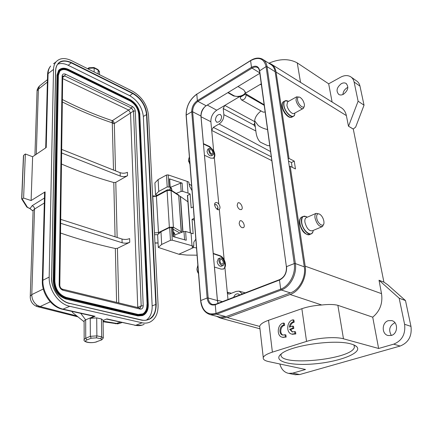 <?xml version="1.0" encoding="UTF-8"?>
<svg xmlns="http://www.w3.org/2000/svg" width="433" height="433" viewBox="0 0 433 433"><rect width="100%" height="100%" fill="white"/><g stroke="black" fill="none" stroke-linecap="round" stroke-linejoin="round"><path stroke-width="0.65" d="M214.671 205.069L216.072 204.522L216.684 204.912L217.994 207.331L217.057 209.242M217.675 209.567L217.994 208.268M215.06 203.862L214.757 203.77M192.008 190.596L189.524 186.174L188.842 182.109L187.159 181.389L188.046 193.113L182.715 191.354L181.156 191.418L176.236 193.399M187.473 195.532L190.103 193.968L188.046 193.113M190.103 193.968L191.175 207.9L193.28 206.855M194.179 218.313L192.052 219.336L193.161 233.771L185.589 231.433L183.987 231.509L184.572 239.79M195.813 239.178L193.822 242.117L193.746 246.209L172.247 240.185L170.461 240.32L161.671 244.45L158.283 247.416L157.617 234.756L160.973 231.715L169.676 227.504L172.502 227.666L173.059 236.58L186.222 240.25L185.589 231.433M173.536 236.716L172.989 228.104L172.502 227.666M174.699 234.94L183.987 231.509M192.052 219.336L194.325 220.208M192.003 245.603L191.05 233.003M196.501 247.974L191.879 247.054L193.746 246.209M193.519 247.622L178.834 254.231L186.85 255.069L197.069 255.194M169.833 189.492L170.429 187.624L169.947 187.143L167.203 186.937L158.759 191.418L155.517 194.682L157.114 195.315M191.619 185.616L188.977 183.933M155.517 194.682L154.9 182.905L158.11 179.581L166.478 175.029L168.188 174.9L187.159 181.389M170.921 187.132L180.577 183.175L182.125 183.116L169.427 178.818L169.898 179.3L169.563 180.989M158.283 247.416L178.834 254.231M209.594 150.825C210.184 152.979 211.136 153.91 212.462 153.618L212.841 152.362C212.257 150.213 211.299 149.282 209.973 149.58L209.594 150.825M208.652 150.381L209.247 148.416C211.336 147.945 212.847 149.412 213.772 152.806L213.171 154.792C211.082 155.252 209.572 153.78 208.652 150.381M189.367 156.87L188.496 159.907L189.925 163.999M188.49 160.605L189.957 164.432M279.761 279.556L279.485 280.043L280.681 289.152L281.326 289.996L290.424 292.919L225.956 316.62L219.785 317.113L210.47 314.704L216.641 314.179L225.956 316.62M219.098 316.934L219.785 317.113M290.424 292.919C299.333 289.921 306.077 277.282 304.296 266.847L275.15 71.737C274.576 68.225 273.044 65.751 270.544 64.317L263.296 59.694M259.816 73.312L206.157 105.755C202.649 108.299 200.907 111.725 200.928 116.033L217.409 300.578L218.043 303.317M219.904 261.272L220.765 263.296M219.894 261.153C220.408 263.345 221.355 264.314 222.735 264.054L223.347 262.306C222.827 260.119 221.88 259.156 220.5 259.421L219.894 261.153M218.887 260.823L219.845 258.084C222.021 257.662 223.52 259.183 224.343 262.642L223.368 265.402C221.193 265.808 219.699 264.282 218.887 260.823M197.854 265.202L196.95 268.953L197.508 271.464L198.503 273.494M196.934 269.51L197.394 271.605L198.52 273.732M306.586 217.501L306.061 217.729C305.005 218.492 304.637 220.034 304.946 222.346C306.64 228.424 309.13 231.233 312.415 230.773L322.006 226.74M323.857 221.106L323.976 222.47C324.165 228.175 317.546 224.078 316.702 217.891C316.409 214.232 317.524 213.063 320.036 214.389C321.968 215.926 323.24 218.167 323.857 221.106M323.689 224.121L322.504 226.529C319.256 226.968 316.761 224.126 315.024 217.994C314.694 215.666 315.045 214.124 316.085 213.366L319.332 213.989M178.889 195.586L180.485 196.506L182.959 231.888M187.895 201.8L180.485 196.506M391.362 335.44C388.325 329.951 389.473 325.73 394.809 322.774L394.966 322.731M391.302 335.461C397.987 333.865 398.338 322.038 391.8 320.609L388.369 320.664C381.711 322.347 381.435 334.162 388.082 335.526L391.302 335.461M292.632 331.992L290.511 329.513L293.818 328.42L293.531 326.309L292.654 326.071L289.358 327.169C289.688 324.279 291.008 322.531 293.314 321.941L294.191 322.184C292.08 322.688 290.781 324.247 290.283 326.861M294.191 322.184L293.899 320.068L293.027 319.819C286.76 320.718 285.688 333.08 291.831 334.092L294.927 333.708L294.635 331.586L292.297 331.938L289.634 329.28L292.941 328.182L292.654 326.071M293.314 321.941L293.027 319.819M292.399 334.238L295.809 333.94L294.927 333.708M295.809 333.94L295.517 331.819L294.635 331.586M290.511 329.513L289.634 329.28M293.818 328.42L292.941 328.182M285.282 336.836L285.006 334.731L282.749 335.077C278.43 334.384 279.35 325.535 283.756 325.156L283.48 323.05C277.309 323.922 276.243 336.262 282.3 337.215L286.164 337.063L285.888 334.958L285.006 334.731M283.756 325.156L284.638 325.394C280.546 325.735 279.258 333.762 283.095 335.131M284.638 325.394L284.362 323.294L283.48 323.05M282.89 337.367L286.164 337.063M215.39 120.157L216.641 122.203C219.558 122.339 221.231 120.439 221.664 116.499L220.435 114.48C217.512 114.328 215.829 116.217 215.39 120.157M239.747 294.96L238.193 293.888C236.196 293.623 234.681 294.765 233.647 297.309M204.982 106.615C202.2 109.673 200.89 113.062 201.042 116.775L203.44 143.632L209.669 146.56L213.664 150.738C215.017 153.477 215.233 155.707 214.308 157.428L213.723 158.067L210.757 158.148L204.479 155.29L213.247 253.408L219.888 255.627C221.566 256.244 222.99 257.619 224.159 259.762C225.62 262.734 225.874 265.332 224.911 267.556L223.655 268.942L221.149 269.126L214.416 267.031M218.454 258.685L217.139 261.57C217.518 263.913 218.546 265.467 220.229 266.241L221.274 266.29L223.027 265.548M213.225 253.711L219.434 255.822C224.121 257.115 227.006 267.296 223.174 269.142L223.109 269.18M242.415 293.937L239.097 291.155L236.201 291.398L229.555 293.991L228.629 294.072L227.282 292.194L227.985 299.49M265.142 112.055L263.123 112.115M245.906 93.874L246.036 94.887C246.096 96.868 245.284 98.453 243.595 99.65L241.446 99.888L240.412 98.21L240.288 97.203L245.906 93.874L264.135 104.748M253.933 124.363L254.858 123.849L254.707 122.685L253.998 125.077L255.335 126.999L255.849 130.983C256.368 136.119 257.873 139.848 260.357 142.176L267.48 145.575L269.77 145.753M254.858 123.849L255.335 126.999M254.707 122.685L254.653 120.888C254.956 117.413 257.083 114.101 261.039 110.94M227.834 92.646L233.614 95.964L239.346 96.792L243.092 95.547L245.213 93.317L245.387 92.575L243.741 89.912L237.982 86.513M210.866 121.716L211.705 130.436L213.285 127.351L219.098 124C222.34 121.727 223.931 118.615 223.866 114.669L223.212 108.526L224.797 105.419L216.744 110.198C212.771 113.029 210.811 116.872 210.866 121.716L201.042 116.775M239.146 223.293L239.925 220.9C242.247 219.244 245.917 226.302 243.416 227.617L242.063 227.677C240.499 226.897 239.525 225.431 239.146 223.293M237.176 205.22L237.896 202.953C240.136 201.291 243.866 208.186 241.457 209.518L240.061 209.572C238.513 208.766 237.549 207.315 237.176 205.22M218.806 204.165C220.191 206.373 220.359 208.121 219.309 209.399L219.195 209.485C216.846 211.277 212.917 204.187 215.439 202.714C216.489 202.179 217.61 202.66 218.806 204.165L214.308 157.428M203.429 144.005L209.253 146.792L212.24 149.428M213.485 151.55C214.768 154.673 214.698 156.925 213.285 158.31L213.22 158.354M214.459 267.009L217.431 300.269L218.108 303.289M261.288 84.013L260.406 84.305L261.256 83.802M245.338 91.893L245.332 92.067C245.273 95.444 237.208 97.771 233.56 95.487L228.169 92.446M207.975 149.125L207.05 151.269C207.391 153.298 208.343 154.781 209.924 155.707L211.25 155.842L212.852 154.965M378.626 348.478L372.721 317.178C379.968 311.105 382.902 303.262 381.527 293.65L379.021 280.238L399.161 298.202L404.595 324.279C405.689 334.092 402.051 340.717 393.673 344.159L378.626 348.478L343.477 338.795C335.791 336.506 317.73 337.772 306.559 341.404L301.861 308.697C307.803 306.678 314.434 305.444 321.757 305C328.631 304.226 334 304.329 337.87 305.314L343.477 338.795M372.721 317.178L337.87 305.314M289.347 166.765L290.207 166.337L305.189 266.176C307.138 277.51 299.788 291.257 290.115 294.5L227.179 317.546L220.375 318.06L216.376 316.231M290.207 166.337L295.463 168.94L294.256 161.114L289.028 158.462L288.172 158.895M259.838 327.754L259.676 326.303C260.309 324.187 263.264 322.179 268.536 320.29L272.395 352.137L306.559 341.404M301.861 308.697L268.536 320.29M295.052 374.68L299.679 374.55L400.157 346.043C408.487 342.649 412.092 336.1 410.971 326.39L405.494 300.567L399.161 298.202M259.676 326.309L263.269 357.555C262.815 359.352 264.666 360.711 268.812 361.631L305.509 369.468L292.751 373.132L288.589 373.37C284.194 372.369 281.277 369.241 279.848 363.985M263.269 357.555C263.951 355.693 266.999 353.885 272.395 352.137M351.039 343.981C353.772 344.728 355.677 345.653 356.76 346.746C362.697 352.76 339.954 361.604 315.37 363.796C290.727 366.231 271.772 361.333 281.298 353.875C290.516 345.431 335.072 338.979 351.039 343.981M405.494 300.567L387.567 284.66L383.984 282.181L379.021 280.238M342.904 94.524C343.163 91.579 344.614 89.295 347.25 87.672L347.878 87.374M343.445 94.264C348.154 90.475 349.025 86.865 346.054 83.423C344.679 82.66 343.109 82.741 341.345 83.661C336.658 87.482 335.819 91.098 338.839 94.497C340.181 95.222 341.718 95.146 343.445 94.264M383.914 282.148L353.274 129.039L348.468 126.192L353.22 129.066M268.931 63.175C279.696 58.601 289.147 58.509 297.265 62.909L328.674 83.818L340.598 77.209C344.338 75.234 347.667 75.066 350.584 76.717C352.408 77.87 353.588 79.645 354.113 82.043L358.107 101.214L348.581 126.138M351.266 77.193L356.451 80.825C358.275 81.983 359.455 83.748 359.985 86.129L364.029 105.176L358.107 101.214M353.274 129.039L355.65 127.118L364.029 105.176M348.468 126.192L346.373 115.595C345.572 111.817 343.71 109.094 340.787 107.433L271.859 64.517M328.674 83.818L332.111 102.031M268.644 63.104L270.988 63.97C273.737 65.524 275.431 68.219 276.065 72.067L289.028 158.462M294.256 161.114L291.431 162.516L292.156 167.306M291.431 162.516L288.497 161.076M281.271 353.896L281.217 354.048C276.384 366.957 352.419 359.807 354.4 347.136L353.918 344.96M267.54 129.537C263.675 128.666 260.552 127.297 258.165 125.418L254.664 120.785M288.048 101.625L287.572 101.896L286.911 105.149C287.474 109.701 292.508 115.162 294.375 113.294L303.013 108.591M304.323 104.147L304.41 105.002C304.745 110.031 298.272 105.376 297.552 100.007C297.287 97.528 298.034 96.602 299.793 97.236C302.039 98.621 303.549 100.921 304.323 104.147M304.21 106.339L303.473 108.342C301.644 110.198 296.61 104.662 296.01 100.088L296.627 96.83L299.56 97.138M115.497 170.846L114.323 123.529L113.441 123.529L112.412 122.891C95.374 117.197 78.687 110.215 62.341 101.955M115.07 236.813L113.798 182.531L115.784 182.353L127.535 175.674C125.24 176.761 122.804 176.891 120.239 176.069L61.632 152.963M116.601 302.44L115.34 248.504L117.419 248.32L129.748 242.285C127.34 243.27 124.796 243.427 122.111 242.745L60.663 223.282M113.798 182.531C96.039 177.546 78.6 171.376 61.481 164.02M112.271 122.62L113.506 170.05M112.277 122.642L112.618 123.075M112.937 121.067L112.309 120.688L128.59 110.02L130.544 112.986L114.323 123.529C114.139 122.539 113.679 121.716 112.937 121.067L112.023 121.343L112.266 122.62M112.023 121.7L112.575 122.517L112.125 122.23M112.575 122.517L113.441 123.529M62.374 99.536C78.665 107.887 95.314 114.94 112.309 120.688L112.023 121.337M47.386 82.081L38.385 89.176L37.054 90.86C37.054 89.458 37.855 87.834 39.468 85.983L38.385 89.176L36.296 154.251M37.049 90.876L37.016 92.018M40.67 85.036L39.473 85.983M36.058 306.142L37.238 305.314L40.15 306.542L76.803 315.922M37.081 306.548L40.15 306.548L50.266 301.828M103.07 321.151L117.007 323.478L118.886 323.581L120.65 323.007M118.886 323.581L117.294 323.879M120.363 322.179L115.357 323.776M101.149 339.948C102.183 339.456 102.036 339.044 100.716 338.709L96.424 337.854L96.884 335.873L90.351 336.327L91.168 338.216L86.952 339.916C81.853 341.853 91.877 343.759 96.521 341.778L101.75 339.862L103.308 337.994L101.668 336.836L96.884 335.873L96.7 317.898L101.43 318.948L103.054 320.182L103.303 337.621M47.57 74.801L48.074 73.632L46.217 147.534L32.627 156.735L25.368 153.991L23.604 198.065L22.218 198.936L21.699 198.752M25.368 153.991L23.599 155.371L23.458 156.297M32.627 156.735L31.106 200.549L23.604 198.065M30.267 296.102L31.788 294.613C31.863 299.149 33.677 302.716 37.238 305.314M30.229 297.233L30.261 296.107C30.088 300.616 31.972 303.939 35.907 306.066L37.557 306.688M22.218 198.936L27.463 207.288L27.138 207.31L29.753 208.479M44.437 198.027L32.166 205.68L30.115 208.473L26.987 207.207M44.567 192.869L45.108 191.873L31.106 200.549M32.166 205.68C33.65 206.314 34.44 207.434 34.537 209.052L32.794 210.822L29.79 208.495L33.076 211.125M32.773 210.438L33.087 210.774M181.395 231.904L178.705 195.435L181.2 231.704L173.389 227.195L169.319 227.26L158.332 232.673L154.451 232.867M181.335 232.489L181.2 231.704L180.945 232.635M170.737 189.865L178.288 194.726L178.705 195.435L171.057 190.52L173.389 227.195L173 228.31M152.611 196.376L152.589 195.943M156.795 195.483L156.4 196.273L152.817 196.479L154.473 233.322M94.242 316.361L95.049 316.279L90.237 318.336L90.351 336.327L85.734 338.195L85.674 319.814L84.067 320.999L84.121 321.746M71.932 311.392L72.479 312.453L74.108 313.768M115.34 248.504C96.781 244.412 78.514 239.254 60.528 233.035M137.293 307.506L137.748 307.327L137.748 307.619M140.173 309.081C142.067 309.243 143.079 308.134 143.209 305.758L135.285 110.962C135.009 109.013 134.03 107.525 132.346 106.491L65.497 74.205C63.537 73.496 62.422 74.059 62.152 75.905L59.169 284.854C59.418 287.572 60.685 289.368 62.969 290.256L140.173 309.081L139.54 308.069M59.619 69.469L58.644 70.357L56.994 75.218L53.248 280.99C53.903 290.256 58.141 296.275 65.962 299.041L137.862 315.933L142.641 315.597M60.425 70.606C62.498 69.215 65.08 69.242 68.17 70.687L129.916 100.84C135.053 103.888 137.986 108.353 138.717 114.231L147.117 304.459C147.209 308.924 145.824 312.052 142.966 313.849L138.224 314.51M142.116 314.25L142.771 313.93C145.629 312.133 147.014 309 146.928 304.534M146.278 320.187C150.37 317.232 152.329 312.453 152.151 305.85L143.345 116.439C142.197 107.357 137.656 100.445 129.727 95.698L68.225 65.296C64.236 63.375 60.707 63.023 57.638 64.241M142.089 322.785C145.201 323.462 148.032 323.121 150.587 321.757C155.804 318.542 158.299 312.886 158.072 304.789L148.519 115.194C147.182 104.824 141.992 96.9 132.947 91.428L71.526 60.642C64.95 57.54 59.797 57.93 56.084 61.8C54.466 63.738 53.616 66.276 53.53 69.421L49.173 277.082C48.631 289.904 58.72 304.123 69.767 306.304L142.089 322.785L135.648 325.335L106.875 318.921L103.059 320.517M93.052 316.095L93.052 316.756L92.456 315.96M85.674 319.814L93.052 316.756M90.237 318.336L96.7 317.898M173.509 234.302L174.591 233.268L173.232 231.953M87.926 68.863L88.705 68.284L94.123 68.024L94.167 71.992M98.161 73.994L98.107 70.038L94.123 68.024L93.988 67.532M88.711 69.258L88.954 67.764M60.717 219.363L122.003 239.038C124.682 239.725 127.226 239.579 129.624 238.583L129.748 242.285M61.681 149.412L120.141 172.691C122.707 173.519 125.132 173.389 127.421 172.302L127.535 175.674M187.57 195.261L190.385 232.813M169.427 178.818L169.947 187.143M182.715 191.354L182.125 183.116M168.93 186.807L168.188 174.9M166.478 175.029L167.203 186.937M158.759 191.418L158.11 179.581M180.577 183.175L181.156 191.418M169.768 180.588L170.185 187.251M161.671 244.45L160.973 231.715M169.676 227.504L170.461 240.32M172.247 240.185L171.452 227.363M215.574 304.269L215.261 304.74L279.485 280.043C284.546 277.439 286.917 272.958 286.597 266.609L294.245 263.583L266.079 66.59L267.047 66.617L295.355 263.567C297.098 274.116 290.267 286.927 281.326 289.996L216.641 314.179L216.018 313.4L280.681 289.152C289.325 286.175 295.918 273.791 294.245 263.583L295.355 263.567L304.296 266.847M286.419 266.896L259.621 70.514C258.539 66.179 255.827 65.112 251.481 67.31L197.367 100.645C193.616 103.411 191.738 107.119 191.732 111.763L207.142 298.018C208.04 303.614 210.747 305.86 215.261 304.74L216.018 313.4C207.461 315.397 202.373 311.111 200.755 300.54L200.636 300.74M259.486 70.915L266.079 66.59C263.957 58.406 258.799 56.431 250.604 60.663L250.685 60.463C255.01 57.827 258.939 57.394 262.474 59.164C264.964 60.598 266.49 63.077 267.047 66.617L275.15 71.737M257.96 67.829L257.424 67.483C255.854 66.698 254.057 66.909 252.044 68.105L251.481 67.31L250.604 60.663L196.804 94.205L250.745 60.431M259.751 72.858L252.044 68.105L197.913 101.382L197.367 100.645L196.804 94.205C189.768 99.433 186.239 106.404 186.217 115.113L186.12 115.4M209.55 314.45L210.47 314.704C204.706 312.972 201.426 308.296 200.631 300.67L186.109 115.297C186.136 106.431 189.735 99.336 196.896 94.01L196.961 93.966M206.157 105.755L197.913 101.382C194.401 103.969 192.642 107.433 192.642 111.779L191.732 111.763L186.217 115.113L200.755 300.54L207.142 298.018L208.176 297.991C208.587 301.568 210.097 303.75 212.711 304.529L215.499 304.296L279.691 279.583C284.427 277.19 286.668 272.931 286.408 266.809L259.47 70.79C258.761 68.544 258.079 67.445 257.424 67.483L257.835 67.732M200.928 116.033L192.642 111.779L208.176 297.991L217.409 300.578M302.169 216.857L301.471 217.166C300.069 218.183 299.566 220.213 299.966 223.26C300.778 229.755 306.889 236.586 309.86 234.41L310.753 234.036M307.333 217.177L307.311 217.166C303.241 214.936 301.384 216.727 301.741 222.54L301.752 222.6C302.916 231.682 312.637 238.226 313.173 230.453M312.101 233.154L311.424 233.755C308.458 235.931 302.348 229.084 301.525 222.589C301.119 219.536 301.617 217.501 303.013 216.489L304.605 216.105M182.764 231.958L180.285 196.376M171.852 190.58L171.771 189.329L170.402 187.857M231.422 293.265L227.282 292.194L224.911 267.556M246.036 94.887L264.217 105.338M254.631 121.613L224.797 105.419L239.346 96.792M223.212 108.526L253.998 125.077M223.866 114.669L255.849 130.983M270.571 151.588L219.098 124M271.285 156.778L213.285 127.351M213.664 150.738L211.705 130.436L271.816 160.643M219.309 209.399L224.159 259.762M209.253 146.792L209.669 146.56M219.434 255.822L219.888 255.627M217.431 300.269L222.41 301.633M245.213 93.317L260.406 84.305L261.418 84.96M233.614 95.964L233.56 95.487M207.288 105.067L216.744 110.198M305.189 266.176L381.527 293.65M321.757 305L290.115 294.5M227.179 317.546L259.648 326.417M292.751 373.132L299.679 374.55M400.157 346.043L393.673 344.159M404.595 324.279L410.971 326.39M359.985 86.129L354.113 82.043M297.265 62.909L300.524 82.362M346.373 115.595L276.065 72.067M283.886 101.479L283.247 101.836C282.365 102.637 282.067 104.072 282.354 106.139C283.079 112.174 289.764 119.389 292.253 116.91L293.038 116.482M288.557 101.344L287.728 100.986C284.865 99.92 283.61 101.354 283.961 105.3L283.972 105.349C285.044 113.7 295.154 120.775 294.792 113.067M294.083 115.676L293.661 116.147C291.176 118.62 284.497 111.389 283.761 105.354C283.474 103.281 283.767 101.847 284.643 101.051L285.888 100.591M117.148 237.479L115.784 182.353M118.777 302.97L117.419 248.32M139.697 308.134L140.254 307.933L141.185 305.893L133.521 111.048L130.544 112.986L137.748 307.327L141.185 305.893L143.209 305.758M100.716 338.709L101.668 336.836L101.43 318.948M21.796 199.023L23.599 155.371M44.307 203.023L34.537 209.052L31.788 294.613L43.3 288.995M30.261 296.221L33.06 211.694M21.726 198.991L26.678 206.86M167.468 189.768L167.084 190.552L156.4 196.273L158.521 233.376M152.584 195.824C154.678 196.1 156.042 196.014 156.665 195.559L167.344 189.833L170.64 189.8L171.057 190.52L167.084 190.552L169.384 227.644M157.639 234.697L154.543 234.697M179.847 233.041L173.054 229.149M154.954 242.902L158.05 242.94M85.615 319.841L80.738 313.351M62.661 78.595L128.59 110.02L131.562 108.071L132.346 106.491M62.412 289.184L62.969 290.256M62.677 77.41L64.663 75.916L131.562 108.071L133.521 111.048L135.285 110.962M62.736 76.159L64.663 75.916L65.497 74.205M62.682 76.625L62.152 75.905M59.786 285.39L59.169 284.854M137.862 315.933L143.54 315.175C146.792 313.156 148.373 309.644 148.275 304.637L148.167 304.718M65.962 299.041L138.057 315.852L138.333 315.316C144.638 315.966 147.907 312.366 148.14 304.523L148.275 304.637M53.248 280.99L53.438 280.898C54.098 290.164 58.336 296.183 66.152 298.954L66.449 298.369L138.333 315.316M56.994 75.218L53.438 280.898L54.114 280.855C54.753 289.839 58.866 295.679 66.449 298.369M60.328 69.004L58.812 70.227L57.156 75.093L57.741 75.066L54.114 280.855M148.14 304.523L139.783 114.274L148.275 304.599M139.783 114.274C138.993 107.941 135.832 103.13 130.301 99.844L68.344 69.486M68.587 69.621C62.157 67.088 58.547 68.901 57.741 75.066M138.311 314.764L66.455 297.769C59.191 295.192 55.251 289.596 54.634 280.985L58.19 75.277C58.958 69.372 62.422 67.629 68.587 70.054L130.317 100.256C135.621 103.406 138.652 108.023 139.415 114.096L138.885 114.123L147.117 304.459L147.723 304.415C147.496 311.939 144.357 315.386 138.311 314.764L66.384 297.509M139.415 114.096L147.723 304.415M138.717 114.231L138.885 114.123C138.149 108.245 135.215 103.779 130.079 100.727L129.916 100.84M58.358 75.45L59.77 71.234C61.832 69.123 64.69 68.896 68.333 70.568L130.079 100.727L130.317 100.256M68.17 70.687L68.587 70.054M58.19 75.277L58.276 75.629M66.455 297.769L66.168 297.455M55.576 70.406C56.793 61.367 62.108 58.758 71.51 62.574L133.023 93.274C141.066 98.129 145.683 105.17 146.868 114.399L156.21 304.318C155.961 315.803 151.22 321.113 141.986 320.241L69.594 303.36C59.949 301.417 51.181 289.038 51.63 277.851L55.576 70.406L51.635 277.715M141.986 320.241L69.74 303.392M55.64 70.449C55.743 67.764 56.496 65.589 57.892 63.927C61.129 60.571 65.61 60.23 71.348 62.915L132.866 93.593C140.795 98.378 145.347 105.316 146.516 114.42L155.81 304.345C155.994 311.392 153.823 316.323 149.293 319.126C147.079 320.323 144.627 320.642 141.927 320.074M156.21 304.318L152.151 305.85M146.868 114.399L143.345 116.439M133.023 93.274L129.727 95.698M71.51 62.574L68.225 65.296M69.789 303.571C60.003 301.601 51.099 289.038 51.559 277.688M144.162 324.285C141.596 325.654 138.76 326 135.648 325.335L106.48 319.083M45.709 147.88L47.581 74.303C47.733 70.958 48.761 68.198 50.661 66.027C49.037 67.965 48.171 70.503 48.074 73.632L53.53 69.421M56.084 61.8L53.535 63.786M62.569 309.303L69.767 306.304M95.049 316.279L63.359 309.211C52.323 307.084 42.299 292.995 42.894 280.248L49.173 277.082M42.32 281.087L42.894 280.248L45.108 191.873M86.952 339.916L85.734 338.195L84.159 339.326L84.154 339.932M96.521 341.778L101.544 339.937M96.424 337.854L91.168 338.216M134.836 325.4L142.013 325.178M94.075 67.575L97.842 69.48L99.487 72.143L99.52 74.676M122.111 242.745L122.003 239.038M120.239 176.069L120.141 172.691M187.419 195.413L190.217 232.765M169.758 180.637L170.174 187.245M207.651 149.304L209.247 148.416M188.636 161.541L188.674 161.027M218.102 258.842L219.845 258.084M309.292 234.659C304.718 234.713 301.492 231.016 299.614 223.574C299.208 220.419 299.825 218.286 301.471 217.166L303.013 216.489L306.364 216.587M312.664 232.315L311.424 233.755M316.085 213.366L306.061 217.729M170.142 186.499L171.744 188.902M174.564 232.873L174.835 237.078M391.8 320.609L392.287 320.766M292.713 334.325L291.831 334.092M283.187 337.442L282.3 337.215M239.389 291.236L245.257 292.843M263.264 112.196L241.446 99.888M213.729 158.067L213.285 158.31M223.65 268.942L223.174 269.142M245.332 92.067L245.392 92.548M220.375 318.06L259.962 328.804M295.528 374.778L288.589 373.37M346.054 83.423L346.378 83.645M354.059 345.166L354.4 347.136M354.73 345.339L356.76 346.746M241.457 209.518L241.165 209.659M243.416 227.617L243.124 227.747M291.712 117.213C288.578 118.869 282.765 112.169 282.045 106.513C281.753 104.31 282.154 102.756 283.247 101.836L284.643 101.051L287.728 100.986M294.451 115.048L293.661 116.147M296.627 96.83L287.572 101.896M120.666 323.034L117.565 323.868M103.076 321.746L117.668 323.846M21.666 198.882L23.447 155.82M77.983 316.869L37.628 306.705M37.054 90.86L34.927 155.176M39.468 85.988L47.446 79.672M178.899 195.662L178.396 194.796M154.96 243.027L158.056 243.048M120.672 323.029L121.954 322.531M84.121 321.789L72.473 312.453M62.688 76.706L59.803 285.385C60.03 287.339 60.901 288.6 62.417 289.174L139.983 308.085M62.682 76.549L62.769 76.067M58.644 70.357L58.812 70.227C61.172 67.829 64.403 67.564 68.506 69.442L130.209 99.666C135.859 103.011 139.09 107.92 139.908 114.393M142.771 313.93L138.122 314.45L66.281 297.439C59.272 294.938 55.451 289.509 54.829 281.147M54.829 281.098L58.358 75.521M147.047 320.019L149.293 319.126C147.074 320.339 144.595 320.637 141.856 320.03L69.67 303.349C60.057 301.428 51.235 288.99 51.689 277.802M51.689 277.764L55.684 70.574M55.684 70.525C55.765 67.786 56.501 65.589 57.892 63.927M94.318 316.377L62.639 309.319C51.43 307.111 41.692 293.428 42.331 280.741L44.577 192.452M96.932 341.761C91.017 343.786 82.595 342.167 84.159 339.326L84.116 320.896M97.874 69.496L99.482 71.532M89.057 67.759L93.869 67.532M87.639 68.717L88.743 67.9"/></g></svg>
